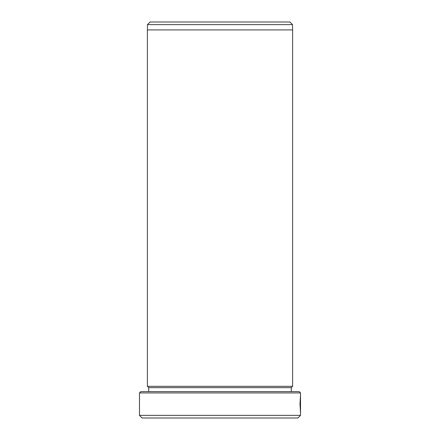 <?xml version="1.0" encoding="UTF-8"?>
<svg xmlns="http://www.w3.org/2000/svg" width="440" height="440" viewBox="0 0 440 440"><rect width="100%" height="100%" fill="white"/><g stroke="black" fill="none" stroke-linecap="round" stroke-linejoin="round"><path stroke-width="0.66" d="M300.52 396.709L300.185 404.002L300.471 410.762L300.514 400.356L300.514 413.072L299.998 404.002L300.52 394.884L300.52 415.36L297.88 418L142.12 418L139.48 415.36L300.52 415.36M139.48 392.92L140.8 391.6L299.2 391.6L300.52 392.92L139.48 392.92L139.48 415.36M150.095 22L289.905 22L292.545 24.64L147.455 24.64L150.095 22M292.545 29.92L292.545 24.64M147.455 29.92L147.455 24.64M291.28 387.64L148.72 387.64L147.4 386.32L292.6 386.32L291.28 387.64L291.28 391.6M148.72 387.64L148.72 391.6M300.52 392.92L300.52 394.884M147.4 386.32L147.4 29.92L292.6 29.92L292.6 386.32"/></g></svg>
